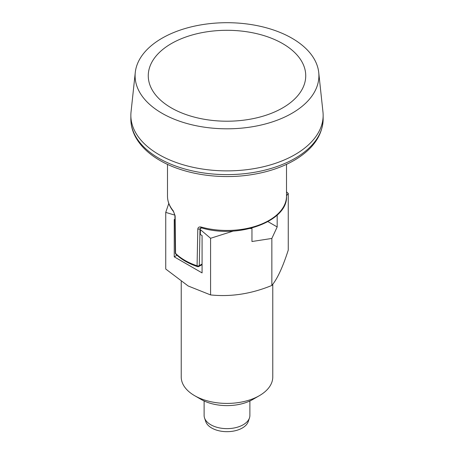 <?xml version="1.0" encoding="UTF-8"?>
<svg xmlns="http://www.w3.org/2000/svg" width="454" height="454" viewBox="0 0 454 454"><rect width="100%" height="100%" fill="white"/><g stroke="black" fill="none" stroke-linecap="round" stroke-linejoin="round"><path stroke-width="0.68" d="M201.61 227.902L200.004 228.827L199.289 265.647A1.833 1.073 -178.9 0 1 197.076 265.789L197.808 228.975A1.833 1.073 1.1 0 0 200.004 228.827L200.6 227.891L201.627 227.902A1.833 0.647 -74.6 0 1 201.326 227.096C199.261 226.608 198.086 227.238 197.808 228.975M249.944 228.538L251.959 228.402L251.959 241.517L271.85 238.441L277.178 226.955L277.178 215.071M233.401 231.029L210.582 238.282L210.582 294.924C230.955 297.029 251.374 293.874 271.85 285.447L271.85 238.441M271.85 285.447C277.309 278.943 282.78 267.151 288.262 250.075L288.262 193.438L286.508 195.759M168.792 203.449L165.738 212.393L165.738 269.029L188.16 285.98L210.582 294.924M174.96 219.872L174.24 219.458L174.24 256.833L202.075 272.905L202.075 235.53L200.345 234.531L200.418 229.667L210.582 238.282M174.24 256.833L177.015 255.233M165.738 212.393L174.898 215.145M286.508 191.849L288.262 193.438M181.225 281.571L181.225 376.99A45.775 26.428 0 0 0 194.635 395.678A45.775 26.428 0 0 0 259.365 395.678A45.775 26.428 0 0 0 272.775 376.99L272.775 284.255M201.105 399.418L194.635 395.678L201.105 399.418A36.621 21.139 0 0 0 252.895 399.418L259.365 395.678M173.32 210.923A1.833 1.351 140.4 0 0 173.559 211.638L173.559 211.638C169.552 206.763 167.526 201.587 167.492 196.1A59.508 34.356 0 0 0 173.32 210.923L175.148 215.894L175.567 253.372A1.833 1.033 179.4 0 1 175.318 252.855L174.909 215.395A1.833 1.033 -0.6 0 0 175.148 215.894M267.974 221.643L277.178 226.955M204.113 400.967L204.113 415.427A22.887 13.211 0 0 0 204.527 417.93L205.73 421.533A21.661 12.508 0 0 0 211.683 428.009A21.661 12.508 0 0 0 233.345 431.124A21.661 12.508 0 0 0 248.27 421.533L249.473 417.93A22.887 13.211 0 0 0 249.887 415.427L249.887 400.967M171.328 107.899A78.735 45.457 0 0 0 303.051 87.52A78.735 45.457 0 0 0 206.621 31.848A78.735 45.457 0 0 0 171.328 107.899M162.016 113.273A91.901 53.056 0 0 0 264.778 124.124A91.901 53.056 0 0 0 318.725 72.475A91.901 53.056 0 0 0 227 22.7A91.901 53.056 0 0 0 135.275 72.475A91.901 53.056 0 0 0 162.016 113.273M135.275 72.475L131.041 111.939A96.146 55.507 0 0 0 130.854 115.373A96.146 55.507 0 0 0 159.013 154.621A96.146 55.507 0 0 0 263.791 166.658A96.146 55.507 0 0 0 323.146 115.373A96.146 55.507 0 0 0 322.959 111.939L318.725 72.475M204.527 417.93A22.887 13.211 0 0 0 210.815 424.774A22.887 13.211 0 0 0 233.708 428.06A22.887 13.211 0 0 0 249.473 417.93M197.411 266.606C188.41 263.558 181.225 259.399 175.863 254.138A1.833 1.294 -45.2 0 1 175.567 253.372A59.508 34.356 180 0 0 184.926 260.386A59.508 34.356 180 0 0 197.076 265.789A1.833 0.749 108.6 0 0 197.411 266.606A1.833 1.833 0 0 0 198.909 266.458A1.833 1.056 -120 0 0 199.289 265.647L202.075 264.035M201.326 227.096A59.508 34.356 0 0 0 286.508 196.1L286.508 164.365M159.013 158.355A96.146 55.507 0 0 0 263.791 170.392A96.146 55.507 0 0 0 323.146 119.107C322.578 135.275 313.249 148.838 295.157 159.791C282.082 167.498 266.589 172.594 248.678 175.091C217.432 179.495 182.843 173.859 159.967 160.455C148.872 154.042 140.802 146.347 135.746 137.369C132.511 131.495 130.877 125.406 130.854 119.107A96.146 55.507 0 0 0 159.013 158.355M174.909 215.395L173.559 211.638M167.492 164.365L167.492 196.1M202.075 264.631L198.909 266.458M175.318 252.855A1.833 1.833 0 0 0 175.863 254.138M201.627 227.902C238.759 239.241 288.216 221.212 286.508 196.1M130.854 115.373L130.854 119.107M323.146 115.373L323.146 119.107"/></g></svg>
